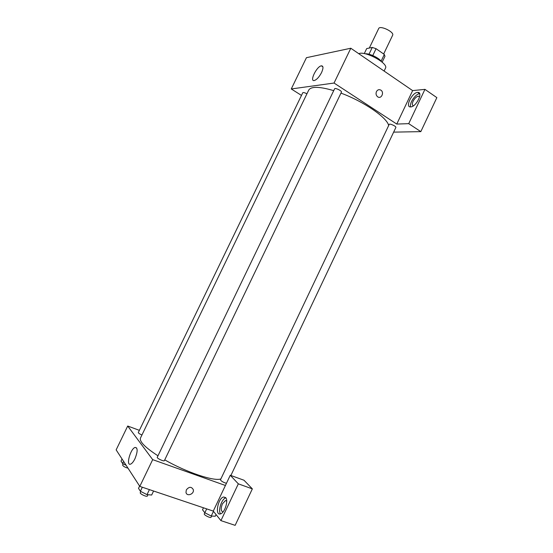 <?xml version="1.0" encoding="UTF-8"?>
<svg xmlns="http://www.w3.org/2000/svg" width="553" height="553" viewBox="0 0 553 553"><rect width="100%" height="100%" fill="white"/><g stroke="black" fill="none" stroke-linecap="round" stroke-linejoin="round"><path stroke-width="0.83" d="M383.664 53.994L392.637 35.233C394.607 32.06 379.918 25.023 378.681 28.549L369.321 48.042M364.275 53.606L366.687 48.581L372.266 47.434L376.068 48.699L384.314 54.45L384.978 56.288L382.158 62.185M365.236 53.8C369.418 53.288 379.158 57.954 381.376 61.535M369.003 54.242L372.266 47.434M381.107 61.162L384.314 54.45M372.791 55.528L376.068 48.699M358.773 53.689C364.987 50.517 388.78 63.471 385.482 68.185L384.107 71.061M301.482 95.413L291.265 88.957L306.438 57.685L350.809 48.235L412.628 90.609L424.939 89.365L436.856 97.625L420.819 131.635L393.646 132.132M376.455 91.598C377.575 89.71 379.033 89.213 380.837 90.125C384.605 92.344 381.273 99.436 377.685 96.823C376.068 95.475 375.66 93.734 376.455 91.598C377.575 89.71 379.033 89.213 380.83 90.125L380.83 90.125C384.605 92.351 381.273 99.436 377.685 96.823M291.265 88.957L334.047 83.04L396.771 124.066L412.628 90.609M334.047 83.04L350.809 48.235M306.936 93.803C304.731 92.662 303.348 92.31 302.774 92.738L138.319 432.522C138.395 433.137 139.598 433.967 141.934 435.011M230.884 475.483L395.851 127.48C396.57 126.402 389.568 123.188 389.188 124.418L220.447 479.831C221.221 481.179 223.218 482.34 226.447 483.308M424.939 89.365L408.722 123.651L420.819 131.635M408.722 123.651L396.771 124.066M341.436 92.144C342.21 90.982 335.028 87.485 334.6 88.812L157.252 457.303C156.582 458.243 164.047 461.769 164.359 460.663L341.436 92.144M388.648 125.552C387.363 117.803 363.798 101.489 340.966 93.118M333.722 90.63C319.385 86.455 311.056 86.282 308.726 90.098L140.469 438.038C139.28 441.515 145.114 447.439 157.971 455.81M321.563 72.554C319.171 77.061 316.731 79.729 314.249 80.544C309.245 81.692 316.71 66.284 321.376 65.828C323.422 65.89 323.484 68.13 321.563 72.554M417.563 92.406L417.702 92.399C423.653 91.729 416.278 106.95 410.672 106.902C404.768 107.558 411.874 92.641 417.563 92.406M419.713 93.761L419.554 93.775C415.483 93.879 409.075 103.349 410.637 106.909M413.395 105.81C412.096 105.319 411.999 103.798 413.091 101.247C414.681 98.268 416.485 96.575 418.497 96.181L419.672 96.734M220.889 478.898C214.467 481.663 186.485 472.386 164.746 459.861M139.377 430.345L127.708 426.024L152.683 459.64L225.417 485.479L230.262 475.262L238.329 483.84L220.93 520.629L213.271 511.096L225.417 485.479M230.262 475.262L243.997 480.239L252.341 488.873L235.143 525.35L220.93 520.629M223.073 511.898C220.875 511.269 220.647 508.608 222.382 503.907L225.403 500.596L226.689 500.928M225.831 497.838C221.739 498.716 217.799 510.578 220.536 513.855M225.665 497.624C228.7 500.5 224.642 513.163 220.405 513.896C214.605 515.735 218.048 498.004 223.612 496.988L225.665 497.624M238.329 483.84L252.341 488.873M127.708 426.024L116.144 449.872L139.805 486.384L213.271 511.096M134.925 458.824C133.446 461.783 131.987 463.552 130.549 464.14C125.649 466.089 130.487 448.573 135.105 447.425C137.87 447.764 137.808 451.566 134.925 458.824M139.805 486.384L152.683 459.64M186.326 489.896C189.064 486.571 191.393 486.481 193.294 489.626C194.518 494.05 186.81 497.009 185.988 492.412L186.326 489.896C189.064 486.571 191.386 486.481 193.294 489.626L193.294 489.626C194.511 494.05 186.81 497.009 185.988 492.412M122.04 458.969L121.024 461.057L122.614 463.532L126.16 465.329M122.614 463.532L123.63 461.43M128.019 468.197C124.902 467.292 123.098 466.227 122.6 465.004L123.174 463.815M139.605 486.073L138.513 488.34L140.379 491.264L147.008 494.631L151.667 495.025L153.589 491.016M147.008 494.631L149.421 489.619M140.379 491.264L142.321 487.228M147.997 494.714L147.381 495.993C146.967 497.32 139.474 493.788 140.255 492.626L140.808 491.479M203.463 507.799L202.522 509.783L204.838 512.769L211.26 516.025L215.269 516.246L216.064 514.573M211.26 516.025L213.479 511.352M204.838 512.769L206.684 508.884M211.654 516.046L211.087 517.242C210.714 518.479 203.573 514.919 204.292 513.855L204.817 512.742M417.702 92.399L419.692 93.761M419.616 96.948L418.497 96.181M321.376 65.828L322.883 66.823M226.695 501.046L225.403 500.596M223.612 496.988L225.755 497.735M135.105 447.425L136.688 447.992"/></g></svg>
